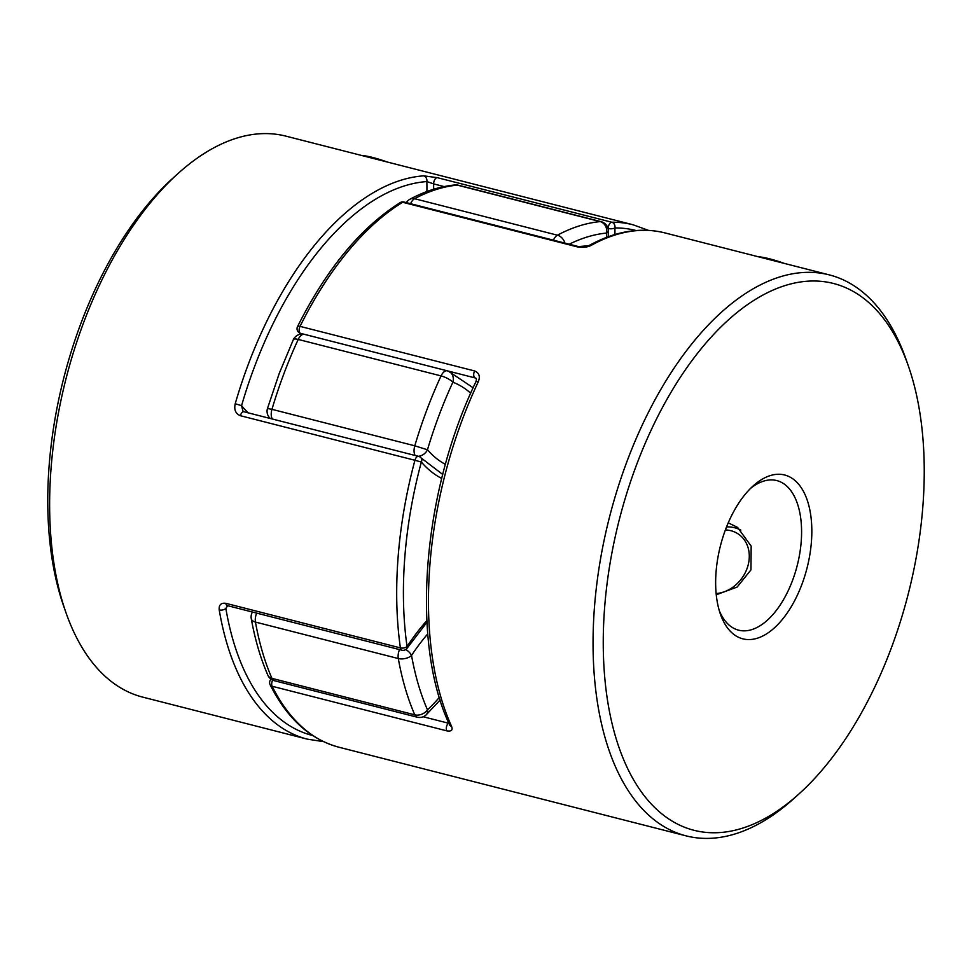 <?xml version="1.0" encoding="UTF-8"?>
<svg xmlns="http://www.w3.org/2000/svg" width="972" height="972" viewBox="0 0 972 972"><rect width="100%" height="100%" fill="white"/><g stroke="black" fill="none" stroke-linecap="round" stroke-linejoin="round"><path stroke-width="1.46" d="M716.133 593.552A33.692 28.006 -54.2 0 0 746.933 568.851A33.692 28.006 -54.2 0 0 725.404 529.934M726.57 526.885A38.601 32.076 125.8 0 1 740.846 530.105M758.306 256.766A33.692 5.82 20.6 0 1 784.222 263.376M387.451 162.069A33.692 5.82 -159.4 0 0 361.535 155.447M801.888 584.427A84.552 44.712 -75.7 0 1 720.398 614.11A84.552 44.712 -75.7 0 1 725.586 529.412A84.552 44.712 -75.7 0 1 753.118 485.951A84.552 44.712 -75.7 0 1 804.257 492.95A84.552 44.712 -75.7 0 1 801.888 584.427M719.292 610.683A77.201 40.824 104.3 0 0 738.599 630.172A77.201 40.824 104.3 0 0 792.52 580.491A77.201 40.824 104.3 0 0 776.798 480.581A77.201 40.824 104.3 0 0 750.518 488.43M891.045 648.713A282.123 149.178 104.3 0 0 908.395 366.08A282.123 149.178 104.3 0 0 636.441 465.126A282.123 149.178 104.3 0 0 628.544 770.383A282.123 149.178 104.3 0 0 799.191 793.747A282.123 149.178 104.3 0 0 891.045 648.713M799.191 793.747L794.063 798.377A289.486 153.066 -75.7 0 1 686.074 835.859A289.486 153.066 -75.7 0 1 627.074 461.19A289.486 153.066 -75.7 0 1 829.31 274.894A289.486 153.066 -75.7 0 1 906.111 359.567L908.395 366.08M716.255 594.779L737.153 587.052L750.955 569.884L751.162 546.13L737.614 527.444L728.563 522.997M578.705 246.633A4.824 2.552 104.3 0 0 578.559 246.584A4.824 2.552 104.3 0 0 577.234 246.852C582.605 247.799 587.21 247.338 591.049 245.442A4.824 3.669 61 0 0 588.74 245.697A4.824 3.669 61 0 1 588.74 245.697C615.106 231.166 640.451 226.889 664.751 232.867A289.486 153.066 104.3 0 0 591.049 245.442M475.454 378.023C476.572 378.193 476.693 379.517 475.806 381.972L475.806 381.972A4.824 1.397 -154.8 0 1 478.26 381.838C480.411 376.48 479.196 372.847 474.603 370.952A4.824 2.552 104.3 0 0 474.275 371.717A4.824 2.552 104.3 0 0 475.126 377.926L475.466 378.035M423.197 716.753L448.359 723.18A4.824 2.552 -75.7 0 0 446.841 725.61A4.824 2.552 -75.7 0 0 446.707 730.835C451.385 731.649 453.001 730.154 451.555 726.351A4.824 3.414 155.7 0 1 449.514 724.784A4.824 3.414 155.7 0 1 449.514 724.772L449.623 725.003M577.234 246.852L402.651 202.273A4.824 3.596 -121.5 0 0 400.27 202.565C360.891 227.375 326.653 268.709 297.554 326.568A4.824 4.824 0 0 0 300.19 333.238L300.19 333.238A4.824 4.095 -69.6 0 0 300.542 333.347A192.991 102.048 -75.7 0 1 302.389 334.076M588.668 245.734A4.824 3.669 61 0 1 588.728 245.697L578.559 246.596L403.975 202.006A4.824 2.552 104.3 0 0 402.651 202.273A289.486 153.066 104.3 0 0 300.032 326.373L474.603 370.952M446.707 730.835L272.124 686.256A4.824 3.499 153.5 0 1 270.119 684.762C287.177 718.624 310.141 739.449 338.997 747.237A289.486 153.066 104.3 0 1 272.124 686.256A4.824 2.552 -75.7 0 1 272.257 681.032A4.824 2.552 -75.7 0 1 272.67 680.121M323.518 741.636L307.249 739.133L142.69 697.106A289.486 153.066 -75.7 0 1 65.889 612.433A289.486 153.066 -75.7 0 1 83.689 322.437A289.486 153.066 -75.7 0 1 177.937 173.624A289.486 153.066 -75.7 0 1 285.926 136.141L633.003 224.763A289.486 153.066 -75.7 0 0 611.789 222.224A4.824 4.058 -90.5 0 1 614.924 227.958A197.814 104.599 -75.7 0 1 614.924 234.531M444.095 186.575L433.634 183.902A4.824 2.552 -75.7 0 1 437.218 177.645L423.646 175.847A4.824 4.034 -94.1 0 1 426.866 181.57L433.634 183.902A192.991 102.048 -75.7 0 1 433.634 189.261M240.363 415.7A4.824 2.552 104.3 0 1 243.996 411.776A4.824 2.552 104.3 0 1 244.008 411.776L242.939 411.083L241.566 405.664L235.212 403.732C233.888 409.698 235.613 413.695 240.363 415.7L414.935 460.278A289.486 153.066 -75.7 0 0 400.391 647.899A4.824 2.552 104.3 0 0 401.412 649.964A4.824 2.552 104.3 0 0 401.886 650.195A4.824 4.824 0 0 0 407.11 648.178A4.824 2.248 -146.6 0 0 407.049 646.538A4.824 2.515 -8.1 0 1 400.391 647.899L225.82 603.32C220.948 602.737 218.761 604.936 219.222 609.93A4.824 2.637 -9.6 0 0 225.856 608.423A284.662 150.514 104.3 0 0 312.656 735.525M177.937 173.624L172.809 178.253A282.123 149.178 104.3 0 0 80.955 323.287A282.123 149.178 104.3 0 0 63.605 605.921L65.889 612.433M608.217 229.113A192.991 102.048 104.3 0 0 608.205 228.481A4.824 1.847 -0.6 0 0 614.924 227.958A284.662 150.514 104.3 0 1 636.028 230.522M441.725 478.455A197.814 104.599 -75.7 0 1 421.35 462.04A4.824 3.839 -40.7 0 0 421.034 457.885A4.824 4.824 0 0 0 418.58 456.354A4.824 2.552 -75.7 0 0 415.202 459.464A4.824 2.552 -75.7 0 0 414.935 460.278L421.35 462.04A284.662 150.514 104.3 0 0 407.049 646.538A197.814 104.599 -75.7 0 1 426.866 620.573M427.753 633.914A183.344 96.945 104.3 0 0 411.533 655.42A9.647 5.346 169.8 0 1 398.301 658.542L255.454 622.068A9.647 5.346 169.8 0 1 251.262 618.629C255.004 639.479 260.532 658.348 267.859 675.212L267.859 675.212A9.647 9.647 0 0 0 274.311 680.704A9.647 5.103 -75.7 0 1 273.351 680.254A9.647 5.103 -75.7 0 1 271.941 678.371A9.647 6.768 156.5 0 1 267.859 675.212M270.41 418.519A9.647 7.691 139.1 0 1 269.414 417.596L270.167 418.458M272.318 419.005A9.647 5.103 -75.7 0 1 271.953 409.334L267.458 408.532L279.28 373.321L293.337 339.665A9.647 2.697 24.8 0 1 298.222 339.435A289.486 153.066 104.3 0 0 283.958 373.576A289.486 153.066 104.3 0 0 271.953 409.334L414.789 445.808A289.486 153.066 -75.7 0 1 441.057 375.909L298.222 339.435A9.647 5.103 -75.7 0 1 304.491 334.368L447.327 370.842A9.647 5.103 104.3 0 1 447.606 370.927A9.647 8.177 110.7 0 1 448.347 371.158A9.647 8.177 110.7 0 1 452.879 382.215A279.827 147.963 104.3 0 0 427.473 449.781A9.647 7.691 139.1 0 1 418.373 456.305M473.133 387.755L448.347 371.158A9.647 9.647 0 0 0 447.327 370.842A9.647 5.103 104.3 0 0 441.057 375.909A9.647 2.697 24.8 0 1 452.879 382.215A183.344 96.945 104.3 0 1 470.691 393.198M256.681 613.113A9.647 5.103 -75.7 0 0 255.454 622.068A289.486 153.066 104.3 0 0 271.941 678.371L414.789 714.845A9.647 6.768 156.5 0 0 427.473 709.852A279.827 147.963 104.3 0 1 411.533 655.42A9.647 4.508 -146.5 0 0 405.834 649.478M406.381 202.613A9.647 9.647 0 0 1 410.038 199.175A9.647 7.375 61.9 0 1 414.582 198.713L557.43 235.188A9.647 7.375 61.9 0 1 564.914 243.097M439.356 697.398A183.344 96.945 104.3 0 1 427.473 709.852A9.647 6.282 46.7 0 1 426.161 714.845L440.146 699.998M410.038 199.175C425.068 191.144 440.061 186.405 455.018 184.947L455.018 184.947A9.647 8.043 84.6 0 1 457.338 185.13A289.486 153.066 104.3 0 0 414.582 198.713A9.647 5.103 -75.7 0 0 410.585 203.695M553.42 240.169A9.647 5.103 104.3 0 1 557.43 235.188A289.486 153.066 -75.7 0 1 600.186 221.604A9.647 8.043 84.6 0 1 606.686 233.049A279.827 147.963 104.3 0 0 569.228 244.203M601.146 221.677A9.647 5.103 104.3 0 0 600.186 221.604L457.338 185.13A9.647 5.103 -75.7 0 1 458.31 185.202L601.146 221.677A9.647 9.647 0 0 1 608.399 230.935A9.647 3.669 179.5 0 1 606.686 233.049A183.344 96.945 104.3 0 1 606.698 237.314M297.554 326.568A4.824 1.543 -153.6 0 1 300.032 326.373A4.824 2.552 104.3 0 0 299.692 327.139A4.824 2.552 104.3 0 0 300.202 333.165A4.824 2.552 104.3 0 0 300.542 333.347L475.126 377.926A192.991 102.048 104.3 0 1 475.709 378.144M478.26 381.838A289.486 153.066 104.3 0 0 462.514 419.163A289.486 153.066 104.3 0 0 451.555 726.351M235.212 403.732A289.486 153.066 -75.7 0 1 248.249 364.451A289.486 153.066 -75.7 0 1 423.646 175.847M437.218 177.645L611.789 222.224A4.824 2.552 -75.7 0 0 608.776 225.37A4.824 2.552 -75.7 0 0 608.205 228.481L608.059 228.444M307.249 739.133A289.486 153.066 -75.7 0 1 219.222 609.93M426.902 191.545A188.167 99.496 104.3 0 0 426.866 181.57A284.662 150.514 104.3 0 0 254.397 367.039A284.662 150.514 104.3 0 0 241.566 405.664A188.167 99.496 104.3 0 0 248.31 412.881M227.63 605.702A188.167 99.496 104.3 0 0 225.856 608.423M225.82 603.32A4.824 2.552 104.3 0 0 227.302 605.617L401.886 650.195M399.516 649.588A9.647 5.103 104.3 0 0 399.249 650.256A9.647 5.103 104.3 0 0 398.301 658.542A289.486 153.066 -75.7 0 0 414.789 714.845A9.647 5.103 104.3 0 0 416.198 716.729A9.647 5.103 104.3 0 0 417.146 717.178A9.647 9.647 0 0 0 426.161 714.845M415.153 455.479A9.647 5.103 104.3 0 1 414.789 445.808L427.473 449.781A183.344 96.945 104.3 0 0 445.419 464.373M293.337 339.665A9.647 9.647 0 0 1 304.491 334.368A9.647 5.103 -75.7 0 1 304.771 334.453M829.31 274.894L664.751 232.867M686.074 835.859L338.997 747.237M403.975 202.006A4.824 4.824 0 0 0 400.27 202.565M302.292 334.064L300.19 333.238M475.806 381.972C422.188 493.096 410.5 642.273 449.514 724.784M271.042 679.173A4.824 4.824 0 0 0 270.119 684.762M648.482 230.364L633.003 224.763M226.67 605.41L227.314 605.617M407.11 648.178L426.951 622.262M442.734 474.47L421.034 457.885M243.996 411.776L418.58 456.354M267.458 408.532A9.647 9.647 0 0 0 269.414 417.596M252.441 612.032A9.647 9.647 0 0 0 251.262 618.629M274.311 680.704L417.146 717.178M458.31 185.202A9.647 9.647 0 0 0 455.018 184.947M608.399 230.935L608.399 236.682"/></g></svg>

